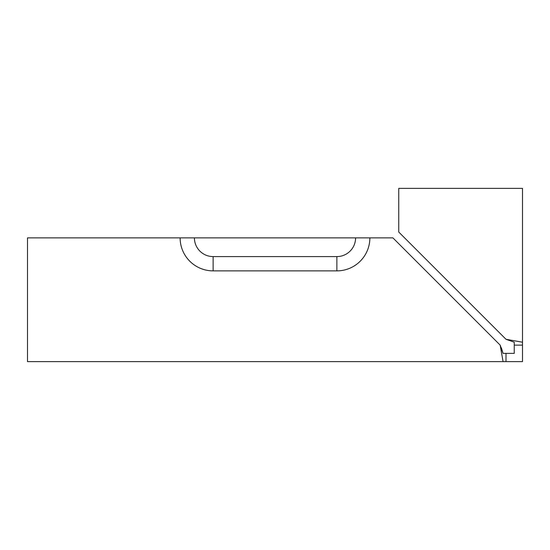 <?xml version="1.0" encoding="UTF-8"?>
<svg xmlns="http://www.w3.org/2000/svg" width="550" height="550" viewBox="0 0 550 550"><rect width="100%" height="100%" fill="white"/><g stroke="black" fill="none" stroke-linecap="round" stroke-linejoin="round"><path stroke-width="0.82" d="M514.25 345.125L514.25 353.375L503.085 353.375L506 353.375L506 361.625L503.085 361.625L522.5 361.625L522.5 342.21L522.5 345.125L514.25 345.125L514.25 342.21L506 339.288L522.5 342.21L522.5 188.375L398.75 188.375L398.75 232.038L506 339.288L514.25 342.21M213.125 270.875L336.875 270.875A33 33 0 0 0 369.875 237.875L392.913 237.875L500.163 345.125L503.085 361.625L27.5 361.625L27.5 237.875L180.125 237.875A33 33 0 0 0 213.125 270.875L213.125 256.589A18.714 18.714 0 0 1 194.411 237.875L180.125 237.875M500.163 345.125L503.085 353.375L501.38 347.916M369.875 237.875L355.589 237.875A18.714 18.714 0 0 1 336.875 256.589L213.125 256.589M355.589 237.875L194.411 237.875M336.875 270.875L336.875 256.589"/></g></svg>
